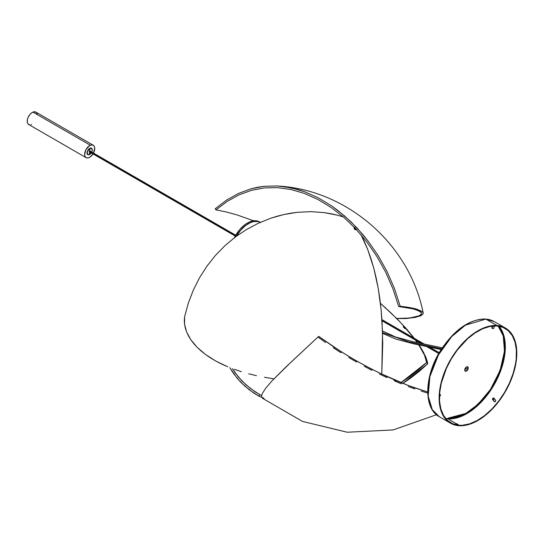 <?xml version="1.0" encoding="UTF-8"?>
<svg xmlns="http://www.w3.org/2000/svg" width="544" height="544" viewBox="0 0 544 544"><rect width="100%" height="100%" fill="white"/><g stroke="black" fill="none" stroke-linecap="round" stroke-linejoin="round"><path stroke-width="0.82" d="M355.919 229.031A1.006 0.721 73.8 0 1 355.776 229.106L355.973 229.745A1.673 1.204 -106.2 0 0 356.354 229.5A1.673 1.204 73.8 0 1 355.973 229.745L355.994 228.929M354.307 227.324A1.673 1.204 -106.2 0 0 354.606 229.106A1.673 1.204 -106.2 0 0 355.932 229.758M354.878 227.535L355.756 229.112A1.006 0.721 73.8 0 1 354.742 227.786A1.006 0.721 -106.2 0 0 355.749 229.112L355.769 229.106M423.096 312.834L423.157 313.888L423.096 312.834L422.205 311.76L420.492 310.685L414.65 308.645L405.736 306.938L400.214 306.258L398.691 306.524L393.033 289.048L385.737 272.32L376.999 256.625L367.023 242.168L355.864 228.97L343.869 217.396L331.208 207.543L317.961 199.492L304.545 193.474L291.02 189.502L277.488 187.639L264.302 187.932L251.444 190.352L238.986 194.888L227.181 201.409L215.961 209.889L225.95 211.881L236.606 214.771L253.674 220.796L236.606 214.771L225.95 211.881L215.961 209.889L215.193 208.78L215.961 209.889L227.181 201.409L238.986 194.888L251.444 190.352L264.302 187.932L277.488 187.639L291.02 189.502L304.545 193.474L317.961 199.492L331.208 207.543L343.869 217.396L355.864 228.97L367.023 242.168L376.999 256.625L385.737 272.32L393.033 289.048L398.691 306.524L400.214 306.258L394.482 288.544L387.076 271.578L378.223 255.7L368.098 241.053L362.569 234.192L350.785 221.605L338.28 210.773L331.772 205.999L318.349 197.86L304.762 191.794L297.928 189.543L284.172 186.606L277.372 185.96L264.044 186.3L257.496 187.279L251.022 188.802L238.449 193.453L226.535 200.117L215.193 208.78L226.535 200.117L238.449 193.453L251.022 188.802L264.044 186.3L277.372 185.96L291.054 187.809L304.762 191.794L318.349 197.86L331.772 205.999L344.617 215.975L356.769 227.678L368.098 241.053L378.223 255.7L387.076 271.578L394.482 288.544L400.214 306.258C408.979 307.278 414.902 308.4 417.976 309.638L422.205 311.76L423.205 313.167C410.122 245.473 348.942 191.141 280.167 186.164M396.12 318.444L406.157 318.532L415.058 317.431L420.764 315.799L423.157 313.888L420.764 315.799L415.058 317.431L406.157 318.532L397.426 318.519M421.396 312.922L421.478 313.942L421.396 312.922L418.792 310.828L412.984 308.849L398.691 306.524C407.334 307.516 413.202 308.611 416.289 309.815L420.492 311.875L421.396 312.922L421.478 313.942L420.73 314.908L419.166 315.799L409.605 318.05L396.29 318.451M421.478 313.942L419.166 315.799L413.59 317.397L404.865 318.478L396.732 318.478M354.314 227.154C353.763 228.5 354.3 229.371 355.946 229.752L356.524 229.33M393.768 379.596L393.271 379.379L393.768 379.596M427.251 392.952L421.192 391.082L427.251 392.952M414.861 388.94L408.279 386.526L414.861 388.94M401.438 383.833L394.346 380.861L401.438 383.833M387.008 377.59L379.528 374.075L387.008 377.59M371.967 370.314L364.317 366.316L371.967 370.314M356.599 362.059L348.82 357.537L356.599 362.059M341 352.75L333.254 347.745L341 352.75M325.584 342.516L318.009 337.049L325.584 342.516M292.475 360.815L318.696 336.355L333.724 346.922L349.064 356.599L364.364 365.296L379.358 372.966L407.721 385.295L427.7 392.02L414.222 387.688L400.969 382.629L386.723 376.448L371.906 369.254L356.748 361.08L341.36 351.873L318.696 336.355L291.373 361.842L271.98 380.882L265.853 388.035L262.358 393.441L261.664 395.474L261.759 397.1L262.759 398.419L261.759 397.1L261.664 395.474L262.358 393.441L265.853 388.035L271.98 380.882L285.743 367.166L318.696 336.355L294.018 359.373M404.654 328.059L404.729 328.107A1.673 0.354 -146.9 0 1 403.322 326.788A1.673 0.354 33.1 0 0 404.729 328.107L404.906 327.733L404.729 328.107A1.673 0.354 33.1 0 0 405.416 328.474L405.212 328.066M405.504 328.059L405.416 328.474A1.673 0.354 -146.9 0 1 404.729 328.107L405.416 328.474L405.076 328.59M403.322 326.788A1.673 0.354 -146.9 0 1 403.866 326.822L403.968 326.74M405.457 328.025L403.927 326.93L404.729 327.937M414.31 338.32L406.327 328.671L397.236 318.981L380.419 303.3L391.442 313.364L401.152 323.143L413.902 338.082M417.547 342.713L415.779 340.272M422.96 351.975L418.744 344.889L424.476 355.103L426.652 362.467L427.672 363.807L427.346 361.665L425.51 356.327L419.125 345.012M415.351 340.02L417.221 342.645M380.256 303.158L386.036 308.312M264.017 398.262L258.754 396.1L253.756 393.026L244.807 386.145L237.184 378.284L229.799 367.635L233.859 373.98L240.836 382.337L249.111 389.708L258.754 396.1L259.91 394.726L254.952 391.7L246.072 384.9L238.51 377.128L232.397 368.642L235.205 372.864L242.128 381.133L250.342 388.423L259.91 394.726L258.754 396.1M425.51 356.327L427.672 363.807L402.873 383.398L410.278 378.359L419.234 371.389L427.672 363.807L426.652 362.467L400.962 382.622L409.489 376.863L418.329 369.968L426.652 362.467L424.476 355.103M419.75 345.957L423.994 353.151M404.178 327.155L404.178 326.692L403.328 326.774L404.552 328.304M261.664 395.474L259.91 394.726L261.664 395.474M184.321 320.436L184.613 316.683L184.559 324.251L184.321 320.436M185.327 328.1L184.559 324.251L186.626 331.983L185.327 328.1M188.462 335.872L186.626 331.983L190.842 339.769L188.462 335.872M193.746 343.59L190.842 339.769L197.146 347.317L193.746 343.59M201.035 350.934L197.146 347.317L205.428 354.423L201.035 350.934M210.317 357.789L205.428 354.423L215.71 360.998L210.317 357.789M221.524 364.004L215.71 360.998L227.732 366.785L221.524 364.004M234.328 369.349L241.318 371.695L234.328 369.349M248.71 373.803L256.455 375.673L248.71 373.803M264.445 377.284L272.673 378.631L264.445 377.284M273.938 378.808L272.673 378.631L273.938 378.808M364.133 240.965L360.992 234.709L367.703 249.451L364.133 240.965M370.906 258.502L367.703 249.451L373.728 267.988L370.906 258.502M376.162 277.896L373.728 267.988L378.216 288.232L376.162 277.896M379.868 298.935L378.216 288.232L381.12 309.828L379.868 298.935M382.534 332.139L381.12 309.828L382.004 320.899L382.738 343.563L381.772 374.129L382.534 332.139M188.306 303.212L184.613 316.683L188.306 303.212L193.27 290.231L188.306 303.212M199.498 277.821L193.27 290.231L199.498 277.821L206.842 266.281L199.498 277.821M215.268 255.605L206.842 266.281L215.268 255.605L224.788 245.813L215.268 255.605M235.219 237.096L224.788 245.813L235.219 237.096L246.425 229.554L235.219 237.096M258.4 223.203L246.425 229.554L258.4 223.203L271.062 218.13L258.4 223.203M277.528 216.124L271.062 218.13L284.077 214.486L277.528 216.124M290.693 213.207L284.077 214.486L297.384 212.303L290.693 213.207M310.957 211.657L297.384 212.303L310.957 211.657L324.442 212.629L310.957 211.657M331.058 213.731L324.442 212.629L337.593 215.24L331.058 213.731M343.359 216.954L337.593 215.24L343.359 216.954M455.668 423.395L447.943 418.839A0.476 0.374 94.1 0 1 447.773 418.207L465.854 413.42L478.054 404.308L490.464 389.429L500.126 370.382L504.478 351.193L503.234 335.879L498.148 326.101L500.521 329.399L503.234 335.879L504.54 343.638L504.642 347.902L503.751 356.993L501.425 366.547L495.462 380.943L490.056 390.034L483.752 398.324L473.124 408.558L465.664 413.528L458.238 416.786L451.126 418.207L447.773 418.207A0.476 0.374 -85.9 0 0 447.943 418.839A54.454 31.443 120 0 0 494.945 383.316A54.454 31.443 120 0 0 499.045 326.244L504.03 336.28L505.104 351.825L500.555 371.151L490.756 390.198L478.278 405.015L466.065 414.079L447.943 418.839L455.627 423.45M455.892 423.674L456.892 423.749L459.088 425.272L455.892 423.674M439.477 396.297L440.286 395.821A0.952 0.544 -120.6 0 0 440.416 395.06A0.952 0.544 -120.6 0 0 439.79 394.223L439.532 394.135M494.034 401.37L492.762 399.588A0.952 0.755 143.9 0 1 493.925 398.12L494.02 399.242L492.64 399.5L492.667 398.466L493.925 398.12A0.952 0.755 143.9 0 1 492.762 399.588L494.612 401.805L495.57 401.37L495.591 400.33M492.49 326.053L491.756 327.991L493.537 328.664L492.055 328.284L492.918 326.012L492.055 328.284L491.796 327.95M467.534 366.724L467.69 368.907L466.623 370.491L465.27 371.083L465.61 371.28A2.509 1.448 -60 0 1 465.229 371.164A2.509 1.448 -60 0 1 465.066 368.567A2.509 1.448 -60 0 1 467.35 366.704L468.248 367.812L467.826 369.546L466.616 370.954L465.324 371.212L464.712 370.172L465.134 368.438L466.004 367.295L467.35 366.704A2.509 1.448 -60 0 1 467.731 366.819A2.509 1.448 -60 0 1 467.894 369.41A2.509 1.448 -60 0 1 465.61 371.28L465.27 371.083A2.509 1.448 120 0 0 467.48 369.369A2.509 1.448 120 0 0 467.554 366.744M450.5 423.198L439.348 416.758L432.29 409.666L428.189 396.188L429.882 376.618L438.471 354.892L451.622 336.682L465.385 325.19L485.853 319.097A0.952 0.748 -85.9 0 0 485.309 319.063A0.952 0.748 94.1 0 1 485.853 319.097A54.937 31.715 120 0 0 435.866 359.951A54.937 31.715 120 0 0 439.348 416.758C423.232 408.279 424.232 375.89 440.613 350.438C454.403 329.61 469.397 319.138 485.595 319.015L494.285 321.613A54.937 31.715 120 0 0 485.853 319.097L497.005 325.53L485.853 319.097L494.285 321.613L505.43 328.046A54.937 31.715 -60 0 1 508.919 384.853A54.937 31.715 -60 0 1 458.925 425.714A54.937 31.715 -60 0 1 450.5 423.198A54.937 31.715 -60 0 1 447.012 366.391A54.937 31.715 -60 0 1 497.005 325.53A54.937 31.715 -60 0 1 505.43 328.046M496.835 325.965A54.454 31.443 -60 0 1 505.192 328.46A54.454 31.443 -60 0 1 508.647 384.771A54.454 31.443 -60 0 1 459.088 425.272A54.454 31.443 -60 0 1 450.738 422.783A54.454 31.443 -60 0 1 447.284 366.466A54.454 31.443 -60 0 1 496.835 325.965L503.023 327.393L508.246 330.67L512.305 335.675L515.046 342.217L516.358 350.044L516.195 358.85L515.562 363.521L513.216 373.157L509.517 382.894L504.608 392.346L498.671 401.159L491.939 408.986L484.67 415.534L477.142 420.553L469.649 423.837L462.475 425.272L459.088 425.272L452.907 423.851L447.685 420.573L443.625 415.568L440.885 409.027L439.572 401.2L439.729 392.394L441.361 382.942L446.413 368.349L451.323 358.897L457.259 350.084L467.575 338.803L475.007 332.996L482.555 328.821L489.926 326.448L496.835 325.965M494 401.22L495.128 401.71L495.686 400.445M445.74 418.567A54.454 31.443 120 0 0 447.943 418.839L445.74 418.567M458.925 425.714L465.895 425.224L473.334 422.831L477.136 420.947L484.724 415.888L492.062 409.278L498.848 401.384L504.839 392.496L509.796 382.956L513.529 373.136L515.889 363.412L516.8 354.158L516.215 345.726L514.162 338.45L510.714 332.595L508.511 330.276L503.241 326.971L497.005 325.53L490.035 326.019L482.596 328.413L478.795 330.296L471.199 335.356L463.869 341.965L457.076 349.86L451.092 358.748L446.134 368.288L442.401 378.107L440.035 387.831L439.396 392.537L439.232 401.424L440.558 409.319L443.326 415.915L447.42 420.968L452.683 424.272L458.925 425.714M463.216 326.543L452.295 335.723L442.564 347.752L434.867 361.59L429.862 376.047M428.244 385.417L427.978 389.885M444.598 417.738L445.169 417.86M440.062 395.869L440.456 395.23L439.79 394.223A0.952 0.544 -120.6 0 0 439.586 394.142M87.462 154.326A3.699 2.135 120 0 0 87.516 154.333L87.108 154.231M91.759 152.096A3.699 2.135 -60 0 0 91.535 148.247L91.535 148.247A3.699 2.135 -60 0 0 90.032 148.254L88.101 149.967L87.094 152.544L87.604 154.489L89.338 154.646A3.699 2.135 -60 0 0 91.283 152.925L89.338 154.646A3.699 2.135 -60 0 1 87.836 154.659A3.699 2.135 -60 0 1 87.339 151.463A3.699 2.135 -60 0 1 90.032 148.254L91.004 148.077L92.038 148.764L92.283 150.355L91.65 152.32M93.269 145.248L35.843 112.091A7.167 4.134 120 0 0 32.939 112.112L90.365 145.262A7.167 4.134 -60 0 1 93.269 145.248A7.167 4.134 -60 0 1 93.5 153.102M93.024 153.932A7.167 4.134 -60 0 1 89.012 157.638A7.167 4.134 -60 0 1 86.102 157.658A7.167 4.134 -60 0 1 85.143 151.477A7.167 4.134 -60 0 1 90.365 145.262L32.939 112.112A7.167 4.134 120 0 0 27.724 118.327A7.167 4.134 120 0 0 28.682 124.501L86.102 157.658M93.486 153.129L94.744 148.165L94.234 146.254L93.038 145.126L91.331 144.969L89.372 145.792L85.884 149.777L84.626 154.734L85.136 156.652L86.333 157.774L88.046 157.937L90.005 157.107L93.14 153.741M37.162 113.975L36.577 112.737M35.972 112.173L33.905 111.812L31.946 112.642L30.036 114.328L28.152 117.252L27.329 119.802L27.363 122.624L28.234 124.175L29.716 124.828M31.096 124.664L31.586 124.488M91.195 148.274L90.923 147.927M90.012 151.361L89.379 151.456L235.409 235.763L89.447 151.864L235.253 236.042M89.604 151.878L89.515 151.212L90.025 151.28M466.242 368.37L466.405 368.893L465.82 369.097L466.378 368.383L465.902 369.213L465.032 368.642L465.82 369.097L466.242 368.37L465.453 367.914M439.212 352.764L429.549 347.181M424.306 344.155L381.922 319.688M381.99 320.695L421.654 343.597L381.99 320.695M426.938 346.65L438.79 353.491L426.938 346.65M441.64 348.826L408.428 341.754L382.548 332.602L408.428 341.754L441.64 348.826M89.808 151.946L89.196 151.878L89.665 150.878A0.714 0.415 -60 0 1 90.195 151.191M89.808 149.002A0.598 0.347 -60 0 1 89.461 149.926L89.202 149.654L89.461 149.926A0.598 0.347 120 0 0 89.808 149.002M89.964 152.81A0.598 0.347 -60 0 1 89.617 153.734L89.359 153.456L89.617 153.734A0.598 0.347 120 0 0 89.964 152.81M89.631 150.022L89.189 149.818L89.59 149.07A0.598 0.347 -60 0 1 89.631 150.022A0.598 0.347 -60 0 1 89.59 149.07L90.032 149.28L89.631 150.022M89.78 153.83L89.345 153.619L89.746 152.878A0.598 0.347 -60 0 1 89.78 153.83A0.598 0.347 -60 0 1 89.746 152.878L90.188 153.088L89.78 153.83M91.222 152.891A3.584 2.067 -60 0 1 89.801 154.306A3.584 2.067 -60 0 1 87.897 154.557A3.584 2.067 -60 0 1 87.326 151.756A3.584 2.067 -60 0 1 89.57 148.594L89.57 148.594A3.584 2.067 -60 0 1 91.48 148.349A3.584 2.067 -60 0 1 91.698 152.062M89.801 154.306L91.188 152.939L92.072 151.069L92.147 149.328L90.998 148.192L89.08 148.961L87.305 151.83L87.645 154.367L88.38 154.714L89.801 154.306M89.712 152.021A0.714 0.415 -60 0 1 89.665 150.878L90.188 151.252M260.386 222.421L259.372 221.836A23.882 13.79 120 0 0 244.494 225.012A23.882 13.79 120 0 0 234.335 237.769L239.795 229.541L244.494 225.012L245.507 225.597L244.494 225.012L246.14 223.822L249.451 221.993L254.232 220.748L257.115 220.952L259.631 221.993M236.565 236.096A23.882 13.79 -60 0 1 245.507 225.597L240.808 230.126L236.565 236.096M260.644 222.578L258.128 221.537L253.694 221.544L250.464 222.578L245.507 225.597A23.882 13.79 -60 0 1 260.263 222.353M395.828 380.65L393.176 379.467M262.759 398.419L302.539 421.437L347.208 432.235L393.108 429.937L436.472 414.725M494.115 398.29L495.659 400.411M494.584 325.917L493.537 328.664M492.572 399.418L494.115 401.54M457.15 424L456.98 424.436M235.729 235.219L89.923 151.035M466.378 368.383L465.487 367.866M439.239 352.716L429.719 347.215M424.476 344.189L381.922 319.62M465.902 369.213L465.011 368.696M438.763 353.539L426.761 346.61M421.478 343.563L381.99 320.763M382.568 333.343L395.774 339.075L413.991 343.883L441.17 349.554M382.493 330.976L395.597 337.008L413.522 341.816L442.292 347.834M87.054 154.068L87.897 154.557M90.63 147.859L91.48 148.349"/></g></svg>
